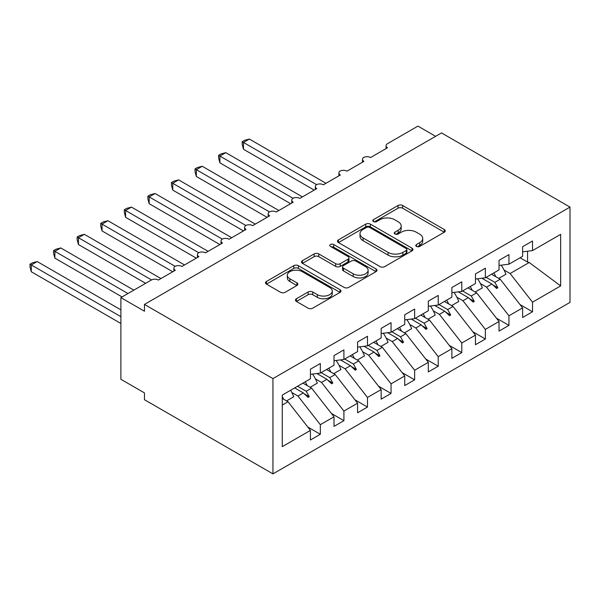 <?xml version="1.0" encoding="UTF-8"?>
<svg xmlns="http://www.w3.org/2000/svg" width="600" height="600" viewBox="0 0 600 600"><rect width="100%" height="100%" fill="white"/><g stroke="black" fill="none" stroke-linecap="round" stroke-linejoin="round"><path stroke-width="0.9" d="M416.467 246.413A2.287 1.32 0 0 0 419.707 246.413L444.3 232.215A3.27 1.89 0 0 0 445.26 230.88A3.27 1.89 0 0 0 444.3 229.545L402.645 205.493A3.27 1.89 0 0 0 398.018 205.493L373.425 219.69A2.287 1.32 0 0 0 372.757 220.627A2.287 1.32 0 0 0 373.425 221.558A2.287 1.32 0 0 0 376.665 221.558L379.853 219.72A10.47 6.045 0 0 1 394.658 219.72L398.13 221.73A10.47 6.045 0 0 1 401.197 226.005A10.47 6.045 0 0 1 398.13 230.28L394.95 232.118A2.287 1.32 0 0 0 394.275 233.048A2.287 1.32 0 0 0 394.95 233.985A2.287 1.32 0 0 0 398.19 233.985L401.37 232.147A10.47 6.045 0 0 1 416.183 232.147L419.655 234.15A10.47 6.045 0 0 1 422.722 238.425A10.47 6.045 0 0 1 419.655 242.7L416.467 244.538A2.287 1.32 0 0 0 415.8 245.475A2.287 1.32 0 0 0 416.467 246.413L416.467 244.538M296.423 298.748A3.27 1.89 0 0 0 295.47 300.082A3.27 1.89 0 0 0 296.423 301.425L308.115 308.168A3.27 1.89 0 0 0 312.743 308.168L340.05 292.403A3.27 1.89 0 0 0 341.002 291.067A3.27 1.89 0 0 0 340.05 289.733L298.395 265.68A3.27 1.89 0 0 0 293.767 265.68L266.46 281.445A3.27 1.89 0 0 0 265.5 282.788A3.27 1.89 0 0 0 266.46 284.123L280.575 292.267A3.27 1.89 0 0 0 285.202 292.267L296.888 285.525A3.27 1.89 0 0 0 297.847 284.19A3.27 1.89 0 0 0 296.888 282.847L289.89 278.812A8.752 5.055 0 0 1 287.325 275.235A8.752 5.055 0 0 1 292.733 270.562A8.752 5.055 0 0 1 302.272 271.665L329.692 287.49A8.752 5.055 0 0 1 332.257 291.067A8.752 5.055 0 0 1 326.85 295.74A8.752 5.055 0 0 1 317.31 294.645L312.743 292.005A3.27 1.89 0 0 0 308.115 292.005L296.423 298.748L296.423 301.425M570 207.105L272.947 378.608L272.947 473.888L570 302.385L570 207.105L441.51 132.922L144.458 304.425L144.458 311.228L120.885 297.615L151.297 280.058A5.002 2.888 180 0 1 158.37 280.058L175.343 270.255A5.002 2.888 0 0 1 173.88 268.215A5.002 2.888 0 0 1 175.118 266.317A5.002 2.888 180 0 1 181.942 266.445L198.915 256.65A5.002 2.888 0 0 1 197.452 254.603A5.002 2.888 0 0 1 198.69 252.705A5.002 2.888 180 0 1 205.522 252.833L222.495 243.038A5.002 2.888 0 0 1 221.032 240.998A5.002 2.888 0 0 1 222.27 239.093A5.002 2.888 180 0 1 229.095 239.228L246.067 229.425A5.002 2.888 0 0 1 244.605 227.385A5.002 2.888 0 0 1 245.843 225.48A5.002 2.888 180 0 1 252.667 225.615L269.647 215.812A5.002 2.888 0 0 1 268.178 213.772A5.002 2.888 0 0 1 269.415 211.868A5.002 2.888 180 0 1 276.248 212.002L293.22 202.2A5.002 2.888 0 0 1 291.757 200.16A5.002 2.888 0 0 1 292.995 198.263A5.002 2.888 180 0 1 299.82 198.39L316.8 188.587A5.002 2.888 0 0 1 315.33 186.547A5.002 2.888 0 0 1 316.567 184.65A5.002 2.888 180 0 1 323.4 184.778L340.373 174.983A5.002 2.888 0 0 1 338.91 172.935A5.002 2.888 0 0 1 340.147 171.038A5.002 2.888 180 0 1 346.972 171.165L363.945 161.37A5.002 2.888 0 0 1 362.483 159.33A5.002 2.888 0 0 1 363.72 157.425A5.002 2.888 180 0 1 370.553 157.56L387.525 147.757A5.002 2.888 0 0 1 386.062 145.718A5.002 2.888 0 0 1 387.525 143.67L417.938 126.113L435.615 136.32M272.947 378.608L144.458 304.425M380.077 266.618A3.27 1.89 0 0 0 384.713 266.618L412.013 250.853A3.27 1.89 0 0 0 412.972 249.517A3.27 1.89 0 0 0 412.013 248.183L370.365 224.13A3.27 1.89 0 0 0 365.73 224.13L338.43 239.895A3.27 1.89 0 0 0 337.47 241.23A3.27 1.89 0 0 0 338.43 242.572L380.077 266.618M331.358 246.907A2.287 1.32 0 0 1 333.683 247.23L333.683 244.507L376.035 268.957A3.27 1.89 0 0 1 376.987 270.293A3.27 1.89 0 0 1 376.035 271.627L348.728 287.392A3.27 1.89 0 0 1 344.1 287.392L302.445 263.347L302.445 260.67A3.27 1.89 0 0 0 301.485 262.005A3.27 1.89 0 0 0 302.445 263.347M302.445 260.67L314.13 253.928A3.27 1.89 0 0 1 318.757 253.928L335.647 263.678A3.27 1.89 0 0 0 340.275 263.678L348.03 259.2A3.27 1.89 0 0 0 348.99 257.865A3.27 1.89 0 0 0 348.03 256.53L330.442 246.375A2.287 1.32 0 0 1 329.775 245.445A2.287 1.32 0 0 1 331.185 244.222A2.287 1.32 0 0 1 333.683 244.507M282.285 405.067L288.038 401.745L310.433 430.395L282.285 446.647L282.285 395.062L310.433 378.81L310.433 369.21L320.332 363.495L320.332 373.095L310.433 374.325M307.815 427.05L320.332 434.272L320.332 424.68L334.005 416.783L311.61 388.132L302.947 383.13M291.855 392.52L297.938 396.03L320.332 424.68M320.332 373.095L334.005 365.197L334.005 355.605L343.913 349.882L343.913 359.483L334.005 360.712M331.388 413.438L343.913 420.668L343.913 411.067L357.585 403.178L335.183 374.52L326.52 369.517M315.435 378.907L321.51 382.418L343.913 411.067M343.913 359.483L357.585 351.585L357.585 341.993L367.485 336.27L367.485 345.87L357.585 347.1M354.968 399.825L367.485 407.055L367.485 397.455L381.157 389.565L358.763 360.907L350.1 355.905M339.007 365.295L345.09 368.805L367.485 397.455M367.485 345.87L381.157 337.972L381.157 328.38L391.058 322.665L391.058 332.257L381.157 333.495M378.54 386.213L391.058 393.442L391.058 383.843L404.737 375.952L382.335 347.303L373.673 342.3M362.587 351.683L368.663 355.192L391.058 383.843M391.058 332.257L404.737 324.368L404.737 314.767L414.638 309.053L414.638 318.645L404.737 319.882M402.12 372.6L414.638 379.83L414.638 370.237L428.31 362.34L405.915 333.69L397.245 328.688M386.16 338.07L392.243 341.58L414.638 370.237M414.638 318.645L428.31 310.755L428.31 301.155L438.21 295.44L438.21 305.032L428.31 306.27M425.692 358.995L438.21 366.218L438.21 356.625L451.882 348.728L429.487 320.077L420.825 315.075M409.74 324.465L415.815 327.975L438.21 356.625M438.21 305.032L451.882 297.142L451.882 287.543L461.79 281.827L461.79 291.428L451.882 292.657M449.265 345.382L461.79 352.605L461.79 343.013L475.463 335.115L453.067 306.465L444.397 301.462M433.312 310.853L439.388 314.362L461.79 343.013M461.79 291.428L475.463 283.53L475.463 273.938L485.362 268.215L485.362 277.815L475.463 279.045M472.845 331.77L485.362 339L485.362 329.4L499.035 321.502L476.64 292.853L467.978 287.85M456.885 297.24L462.967 300.75L485.362 329.4M485.362 277.815L499.035 269.918L499.035 260.325L508.942 254.603L508.942 264.202L499.035 265.433M496.418 318.157L508.942 325.388L508.942 315.788L522.615 307.897L522.615 317.49L532.515 311.775L532.515 302.175L560.662 285.923L529.222 262.5L527.565 262.095L527.565 251.205M480.465 283.627L486.54 287.138L508.942 315.788M508.942 264.202L522.615 256.305L522.615 246.712L532.515 240.998L532.515 250.59L522.615 251.827M519.998 304.545L532.515 311.775M504.037 270.015L510.12 273.525L532.515 302.175M120.885 297.615L120.885 379.29L144.458 392.895L144.458 399.705L272.947 473.888M288.038 401.745L282.285 398.423M320.332 434.272L310.433 439.995L310.433 430.395M343.913 420.668L334.005 426.382L334.005 416.783M367.485 407.055L357.585 412.77L357.585 403.178M391.058 393.442L381.157 399.158L381.157 389.565M414.638 379.83L404.737 385.545L404.737 375.952M438.21 366.218L428.31 371.933L428.31 362.34M461.79 352.605L451.882 358.327L451.882 348.728M485.362 339L475.463 344.715L475.463 335.115M508.942 325.388L499.035 331.103L499.035 321.502M532.515 250.59L560.662 234.337L560.662 285.923M297.555 386.243L306.218 391.245L311.61 388.132M297.938 396.03L303.322 392.918L308.062 397.38L309.24 396.705L306.218 391.245M294.66 387.915L303.322 392.918M321.135 372.63L329.798 377.632L335.183 374.52M321.51 382.418L326.903 379.305L331.635 383.767L332.82 383.093L329.798 377.632M316.882 373.522L326.903 379.305M344.707 359.017L353.37 364.02L358.763 360.907M345.09 368.805L350.475 365.692L355.215 370.163L356.392 369.48L353.37 364.02M340.462 359.91L350.475 365.692M368.28 345.405L376.95 350.407L382.335 347.303M368.663 355.192L374.055 352.08L378.788 356.55L379.965 355.868L376.95 350.407M364.035 346.298L374.055 352.08M391.86 331.8L400.522 336.803L405.915 333.69M392.243 341.58L397.627 338.468L402.368 342.938L403.545 342.255L400.522 336.803M387.615 332.685L397.627 338.468M415.433 318.188L424.103 323.19L429.487 320.077M415.815 327.975L421.207 324.862L425.94 329.325L427.118 328.642L424.103 323.19M411.188 319.08L421.207 324.862M439.013 304.575L447.675 309.577L453.067 306.465M439.388 314.362L444.78 311.25L449.52 315.712L450.697 315.038L447.675 309.577M434.76 305.468L444.78 311.25M462.585 290.962L471.248 295.965L476.64 292.853M462.967 300.75L468.353 297.638L473.092 302.1L474.27 301.425L471.248 295.965M458.34 291.855L468.353 297.638M486.165 277.35L494.827 282.353L500.213 279.24L491.55 274.237M486.54 287.138L491.933 284.025L496.665 288.495L497.85 287.812L494.827 282.353M481.912 278.243L491.933 284.025M500.213 279.24L522.615 307.897M510.12 273.525L529.222 262.5M520.08 257.767L527.565 262.095M492.945 284.978L497.85 287.812M469.373 298.59L474.27 301.425M445.793 312.202L450.697 315.038M422.22 325.815L427.118 328.642M398.64 339.428L403.545 342.255M375.067 353.04L379.965 355.868M351.487 366.653L356.392 369.48M327.915 380.257L332.82 383.093M304.343 393.87L309.24 396.705M417.382 246.735L419.655 245.423A10.47 6.045 0 0 0 422.722 241.147L422.722 238.425M401.197 226.005L401.197 228.728A10.47 6.045 0 0 1 398.13 233.002L395.865 234.308M444.255 232.237L402.645 208.215A3.27 1.89 0 0 0 398.018 208.215L374.34 221.88M411.975 250.875L370.365 226.853A3.27 1.89 0 0 0 365.73 226.853L338.468 242.595M406.23 250.455A2.287 1.32 0 0 0 406.905 249.517A2.287 1.32 0 0 0 406.23 248.58L369.668 227.475A2.287 1.32 0 0 0 366.428 227.475L363.075 229.41A10.47 6.045 0 0 0 360.007 233.685A10.47 6.045 0 0 0 363.075 237.96L388.065 252.39A10.47 6.045 0 0 0 402.877 252.39L406.23 250.455L406.23 253.178A2.287 1.32 0 0 0 406.905 252.24L406.905 249.517M360.007 233.685L360.007 236.407A10.47 6.045 0 0 0 363.075 240.683L363.075 237.96M406.23 253.178L402.877 255.112A10.47 6.045 0 0 1 388.065 255.112L363.075 240.683M302.483 263.37L314.13 256.65L314.13 253.928M348.99 257.865L348.99 260.587A3.27 1.89 0 0 1 348.03 261.923L340.275 266.4A3.27 1.89 0 0 1 335.647 266.4L318.757 256.65A3.27 1.89 0 0 0 314.13 256.65M333.683 247.23L375.99 271.65M353.183 273.803A8.752 5.055 0 0 0 362.722 274.897A8.752 5.055 0 0 0 368.123 270.225A8.752 5.055 0 0 0 365.558 266.655L355.897 261.075A3.27 1.89 0 0 0 351.27 261.075L343.515 265.553A3.27 1.89 0 0 0 342.562 266.888A3.27 1.89 0 0 0 343.515 268.222L353.183 273.803L353.183 276.525A8.752 5.055 0 0 0 362.722 277.62A8.752 5.055 0 0 0 368.123 272.947L368.123 270.225M342.562 266.888L342.562 269.61A3.27 1.89 0 0 0 343.515 270.945L343.515 268.222M353.183 276.525L343.515 270.945M332.257 291.067L332.257 293.79A8.752 5.055 0 0 1 326.85 298.462A8.752 5.055 0 0 1 317.31 297.36L312.743 294.728A3.27 1.89 0 0 0 308.115 294.728L296.468 301.447M287.325 275.235L287.325 277.957A8.752 5.055 0 0 0 289.89 281.535L289.89 278.812M296.843 285.548L289.89 281.535M340.005 292.425L298.395 268.403A3.27 1.89 0 0 0 293.767 268.403L266.505 284.145M242.183 141.705L243.48 142.447L243.48 149.257L242.183 144.42L242.183 141.705L244.538 140.34L249.368 139.05L243.48 142.447L316.567 184.65M243.48 149.257L314.205 190.087M249.368 139.05L325.987 183.285M493.838 272.925A26.67 15.398 60 0 1 495.825 276.705M501.165 265.17A26.67 15.398 60 0 1 505.942 274.245L498.75 278.4M491.835 274.08A22.672 13.087 60 0 1 492.12 274.567M218.603 155.31L219.9 156.06L219.9 162.87L218.603 158.032L218.603 155.31L220.958 153.953L225.795 152.655L219.9 156.06L292.995 198.263M219.9 162.87L290.625 203.7M225.795 152.655L302.415 196.897M470.257 286.53A26.67 15.398 60 0 1 472.245 290.317M477.592 278.782A26.67 15.398 60 0 1 482.362 287.858L475.178 292.005M468.263 287.685A22.672 13.087 60 0 1 468.548 288.18M195.03 168.922L196.327 169.672L196.327 176.475L195.03 171.645L195.03 168.922L197.385 167.565L202.222 166.267L196.327 169.672L269.415 211.868M196.327 176.475L267.053 217.312M202.222 166.267L278.843 210.502M446.685 300.142A26.67 15.398 60 0 1 448.673 303.93M454.013 292.395A26.67 15.398 60 0 1 458.79 301.47L451.597 305.618M444.683 301.298A22.672 13.087 60 0 1 444.967 301.793M171.458 182.535L172.748 183.285L172.748 190.087L171.458 185.257L171.458 182.535L173.812 181.178L178.642 179.88L172.748 183.285L245.843 225.48M172.748 190.087L243.472 230.925M178.642 179.88L255.263 224.115M423.112 313.755A26.67 15.398 60 0 1 425.1 317.543M430.44 306.007A26.67 15.398 60 0 1 435.21 315.082L428.025 319.23M421.11 314.91A22.672 13.087 60 0 1 421.395 315.405M147.877 196.147L149.175 196.897L149.175 203.7L147.877 198.862L147.877 196.147L150.233 194.79L155.07 193.493L149.175 196.897L222.263 239.093M149.175 203.7L219.9 244.538M155.07 193.493L231.69 237.728M399.533 327.368A26.67 15.398 60 0 1 401.52 331.155M406.868 319.612A26.67 15.398 60 0 1 411.638 328.688L404.445 332.843M397.53 328.522A22.672 13.087 60 0 1 397.815 329.017M124.305 209.76L125.595 210.502L125.595 217.312L124.305 212.475L124.305 209.76L126.66 208.395L131.49 207.105L125.595 210.502L198.69 252.705M125.595 217.312L196.327 258.142M131.49 207.105L208.11 251.34M375.96 340.98A26.67 15.398 60 0 1 377.947 344.767M383.288 333.225A26.67 15.398 60 0 1 388.065 342.3L380.873 346.455M373.957 342.135A22.672 13.087 60 0 1 374.243 342.623M100.725 223.373L102.023 224.115L102.023 230.925L100.725 226.087L100.725 223.373L103.08 222.007L107.917 220.718L102.023 224.115L175.118 266.317M102.023 230.925L172.748 271.755M107.917 220.718L184.538 264.952M352.38 354.593A26.67 15.398 60 0 1 354.368 358.373M359.715 346.837A26.67 15.398 60 0 1 364.485 355.913L357.293 360.067M350.385 355.748A22.672 13.087 60 0 1 350.663 356.235M77.153 236.978L78.45 237.728L78.45 244.538L77.153 239.7L77.153 236.978L79.508 235.62L84.338 234.322L78.45 237.728L151.538 279.93M78.45 244.538L145.635 283.327M84.338 234.322L160.958 278.565M328.808 368.197A26.67 15.398 60 0 1 330.795 371.985M336.135 360.45A26.67 15.398 60 0 1 340.913 369.525L333.72 373.673M326.805 369.353A22.672 13.087 60 0 1 327.09 369.847M53.573 250.59L54.87 251.34L54.87 258.142L53.573 253.312L53.573 250.59L55.927 249.233L60.765 247.935L54.87 251.34L127.958 293.535M54.87 258.142L122.062 296.94M60.765 247.935L133.852 290.13M305.228 381.81A26.67 15.398 60 0 1 307.215 385.597M312.562 374.062A26.67 15.398 60 0 1 317.332 383.138L310.147 387.285M303.233 382.965A22.672 13.087 60 0 1 303.517 383.46M30 264.202L31.297 264.952L31.297 271.755L30 266.925L30 264.202L32.355 262.845L37.193 261.548L31.297 264.952L120.885 316.673M31.297 271.755L120.885 323.483M37.193 261.548L120.885 309.87M282.285 396.525A26.67 15.398 60 0 1 283.642 399.21M290.61 390.248A26.67 15.398 60 0 1 293.76 396.75L286.567 400.897M419.655 245.423L419.655 242.7M394.95 233.985L394.95 232.118M398.13 233.002L398.13 230.28M373.425 221.558L373.425 219.69M398.018 208.215L398.018 205.493M402.645 208.215L402.645 205.493M444.3 232.215L444.3 229.545M338.43 242.572L338.43 239.895M365.73 226.853L365.73 224.13M370.365 226.853L370.365 224.13M412.013 250.853L412.013 248.183M388.065 255.112L388.065 252.39M402.877 255.112L402.877 252.39M318.757 256.65L318.757 253.928M335.647 266.4L335.647 263.678M340.275 266.4L340.275 263.678M348.03 261.923L348.03 259.2M376.035 271.627L376.035 268.957M308.115 294.728L308.115 292.005M312.743 294.728L312.743 292.005M317.31 297.36L317.31 294.645M296.888 285.525L296.888 282.847M266.46 284.123L266.46 281.445M293.767 268.403L293.767 265.68M298.395 268.403L298.395 265.68M340.05 292.403L340.05 289.733M386.062 148.605L386.062 145.718M362.483 162.218L362.483 159.33M338.91 175.822L338.91 172.935M315.33 189.435L315.33 186.547M291.757 203.048L291.757 200.16M268.178 216.66L268.178 213.772M244.605 230.272L244.605 227.385M221.032 243.885L221.032 240.998M197.452 257.49L197.452 254.603M173.88 271.103L173.88 268.215"/></g></svg>
